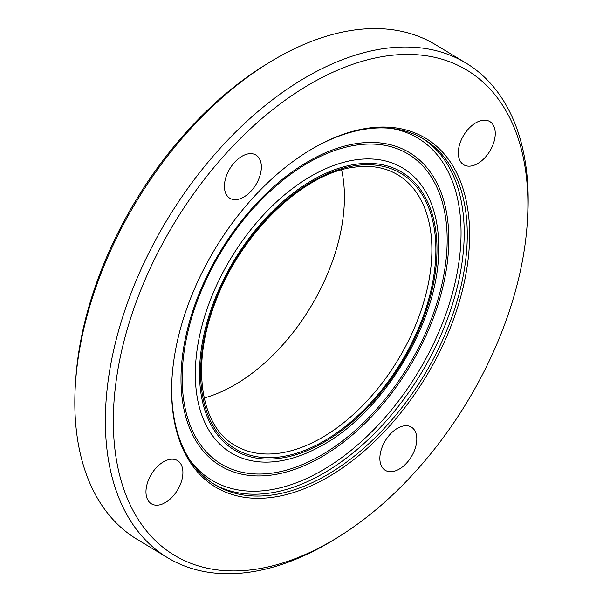 <?xml version="1.0" encoding="UTF-8"?>
<svg xmlns="http://www.w3.org/2000/svg" width="603" height="603" viewBox="0 0 603 603"><rect width="100%" height="100%" fill="white"/><g stroke="black" fill="none" stroke-linecap="round" stroke-linejoin="round"><path stroke-width="0.9" d="M404.206 425.839A25.236 15.286 -58.9 0 1 411.352 427.097A25.236 15.286 -58.9 0 1 414.05 451.481A25.236 15.286 -58.9 0 1 392.463 471.591A25.236 15.286 -58.9 0 1 385.309 470.34A25.236 15.286 -58.9 0 1 382.619 445.956A25.236 15.286 -58.9 0 1 404.206 425.839M181.948 479.687A25.236 15.286 -58.9 0 1 151.413 503.807A25.236 15.286 -58.9 0 1 146.928 484.699A25.236 15.286 -58.9 0 1 177.463 460.571A25.236 15.286 -58.9 0 1 181.948 479.687M237.017 199.525A25.236 15.286 -58.9 0 1 229.871 198.266A25.236 15.286 -58.9 0 1 227.173 173.883A25.236 15.286 -58.9 0 1 248.76 153.773A25.236 15.286 -58.9 0 1 255.913 155.031A25.236 15.286 -58.9 0 1 258.604 179.408A25.236 15.286 -58.9 0 1 237.017 199.525M459.275 145.677A25.236 15.286 -58.9 0 1 489.809 121.557A25.236 15.286 -58.9 0 1 494.294 140.665A25.236 15.286 -58.9 0 1 463.76 164.792A25.236 15.286 -58.9 0 1 459.275 145.677M268.742 62.802L265.26 64.951A283.237 171.576 121.1 0 0 75.729 379.513L75.458 383.598A288.845 174.976 -58.9 0 1 268.742 62.802A288.845 174.976 -58.9 0 1 353.433 30.15A288.845 174.976 -58.9 0 1 435.283 44.547L465.855 62.976A288.845 174.976 121.1 0 0 384.005 48.572A288.845 174.976 121.1 0 0 136.926 278.737A288.845 174.976 121.1 0 0 167.717 557.783A288.845 174.976 121.1 0 0 334.258 539.527L337.74 537.386A283.237 171.576 121.1 0 0 527.271 222.824A283.237 171.576 121.1 0 0 386.523 55.958A283.237 171.576 121.1 0 0 114.834 392.033A283.237 171.576 121.1 0 0 337.74 537.386M167.717 557.783L137.145 539.361A288.845 174.976 -58.9 0 1 75.458 383.598M527.271 222.824L527.542 218.738A288.845 174.976 121.1 0 0 465.855 62.976M367.988 128.145A203.595 123.336 121.1 0 0 308.299 151.165A203.595 123.336 121.1 0 0 172.059 377.274A203.595 123.336 121.1 0 0 296.955 491.43A203.595 123.336 121.1 0 0 465.282 277.403A203.595 123.336 121.1 0 0 367.988 128.145M172.104 376.664A201.915 122.311 121.1 0 0 215.263 484.933A201.915 122.311 121.1 0 0 424.233 375.119A201.915 122.311 121.1 0 0 423.668 139.044A201.915 122.311 121.1 0 0 366.451 128.982A201.915 122.311 121.1 0 0 307.779 151.489M204.183 397.98A157.88 95.643 121.1 0 0 341.615 169.888M213.741 483.998A201.915 122.311 121.1 0 0 421.173 373.272A201.915 122.311 121.1 0 0 422.13 138.147M190.525 460.994A199.668 120.954 121.1 0 0 418.482 371.652A199.668 120.954 121.1 0 0 390.94 128.364M357.451 143.424A182.928 110.816 121.1 0 0 183.674 407.862A182.928 110.816 121.1 0 0 403.513 376.4A182.928 110.816 121.1 0 0 357.451 143.424M356.765 145.029A180.998 109.648 121.1 0 0 184.827 406.678A180.998 109.648 121.1 0 0 402.344 375.548A180.998 109.648 121.1 0 0 356.765 145.029M438.69 249.024A166.277 100.724 121.1 0 0 438.698 248.526A166.277 100.724 121.1 0 0 355.717 159.81A166.277 100.724 121.1 0 0 196.766 352.28A166.277 100.724 121.1 0 0 318.995 447.109M355.966 164.235A162.192 98.251 121.1 0 0 201.892 398.696A162.192 98.251 121.1 0 0 396.812 370.8A162.192 98.251 121.1 0 0 355.966 164.235M355.619 165.599A160.684 97.339 121.1 0 0 202.97 397.882A160.684 97.339 121.1 0 0 396.081 370.25A160.684 97.339 121.1 0 0 355.619 165.599M234.831 445.323A157.88 95.643 121.1 0 0 398.229 359.448A157.88 95.643 121.1 0 0 397.792 174.855C385.43 167.453 370.868 164.913 354.104 167.219C302.683 173.159 239.444 234.71 214.766 303.776C191.038 365.508 200.324 425.952 234.831 445.323M319.04 447.079C383.184 413.997 439.421 320.675 438.698 248.489"/></g></svg>
